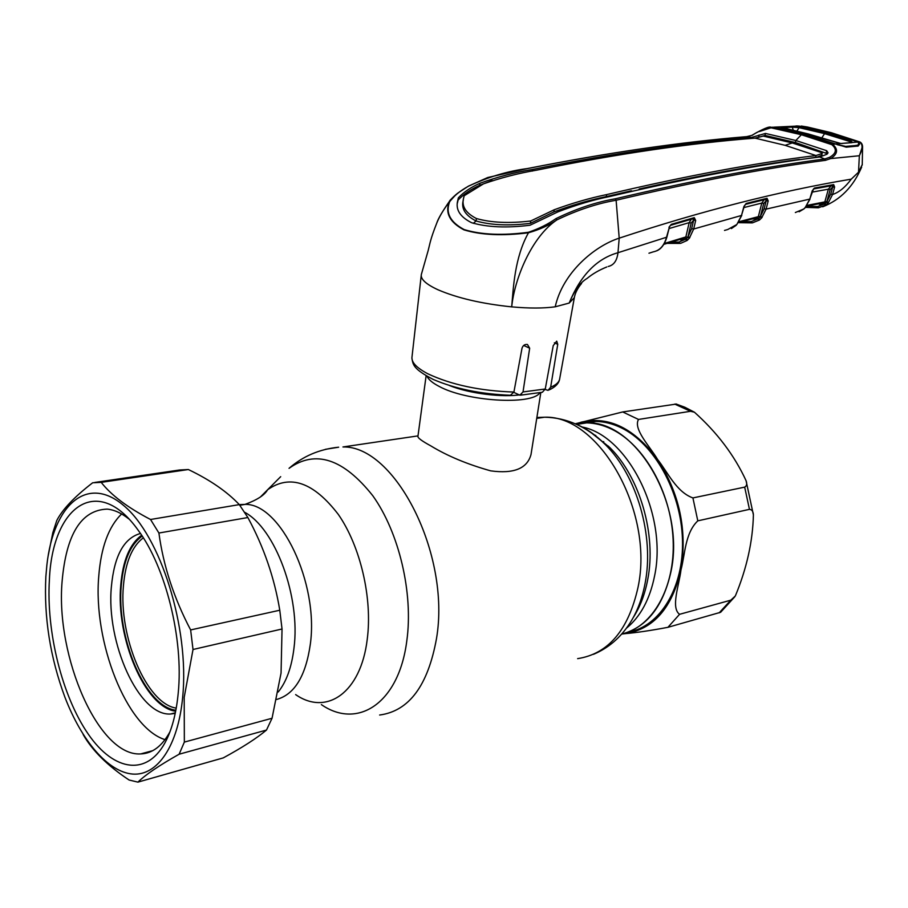 <?xml version="1.0" encoding="UTF-8"?>
<svg xmlns="http://www.w3.org/2000/svg" width="908" height="908" viewBox="0 0 908 908"><rect width="100%" height="100%" fill="white"/><g stroke="black" fill="none" stroke-linecap="round" stroke-linejoin="round"><path stroke-width="1.36" d="M293.954 648.335C300.798 596.931 275.203 528.342 244.57 512.237C275.203 528.342 300.798 596.931 293.954 648.335C291.638 667.278 286.395 681.829 278.211 691.998C286.395 681.829 291.638 667.278 293.954 648.335M575.479 423.866L586.738 422.867C635.918 420.415 685.824 504.576 670.944 571.79C663.124 606.623 646.678 627.405 621.605 634.125C652.546 627.269 675.359 587.555 673.123 539.692C671.069 491.875 644.101 444.67 611.651 429.178C603.309 425.148 595.001 423.049 586.738 422.867L575.479 423.866M539.783 392.88C531.736 405.411 466.213 401.415 439.029 386.343C432.549 382.972 428.553 379.623 427.021 376.298M426.113 375.776L417.941 436.305C417.498 437.781 421.789 440.97 430.812 445.885C447.474 456.02 467.438 464.34 490.695 470.855C513.78 473.999 527.219 468.551 531.01 454.522L531.203 453.319M143.305 537.82C132.091 546.287 125.463 562.256 123.431 585.728C118.517 636.553 146.46 703.666 176.231 708.126M142.181 536.083C130.366 544.471 123.397 560.906 121.275 585.376C116.224 637.666 145.314 706.73 175.846 710.226M628.211 632.104C659.912 626.792 684.053 587.692 682.464 539.5C681.057 491.353 653.896 443.263 620.97 427.691C612.616 423.684 604.308 421.607 596.045 421.425L582.561 422.946M744.673 487.131C746.773 485.984 747.227 483.828 746.058 480.661C734.424 455.441 717.218 432.617 694.427 412.209L690.523 411.29L638.506 419.439C632.944 429.087 649.969 446.475 657.653 459.539C667.652 472.081 676.324 492.011 692.918 497.924L744.673 487.131L749.452 509.343L697.798 520.851C684.95 533.075 685.109 554.447 680.977 569.94C679.207 584.968 670.535 607.747 679.57 614.307L730.815 600.177L735.344 595.954C746.751 568.442 752.766 541.418 753.402 514.881C753.209 511.386 751.903 509.547 749.452 509.343M734.754 596.794L720.634 612.276L667.936 627.315C650.786 630.549 636.656 632.649 625.555 633.602L622.025 634.022M608.519 446.203L606.987 445.669M594.933 435.465L595.705 435.341M575.286 423.786L622.695 411.948L676.312 404.06M574.355 297.608L569.191 303.056C574.355 290.605 580.314 282.399 587.09 278.427C592.527 273.898 599.098 270.073 606.816 266.963M449.653 201.746C445.34 212.847 450.175 222.131 464.158 229.588C481.41 234.809 502.839 235.694 528.456 232.266C539.034 228.668 548.205 224.117 555.957 218.624C576.512 208.636 596.284 202.03 615.272 198.807C694.87 180.079 764.684 166.8 824.714 158.979L819.742 157.005C759.667 164.496 689.864 177.627 610.312 196.378C593.423 199.76 575.922 204.947 557.807 211.927L530.056 225.229C506.743 228.135 487.244 227.295 471.558 222.698C460.084 216.91 455.453 209.612 457.677 200.793L458.358 197.808C463.84 192.031 471.014 187.196 479.889 183.291C497.675 176.856 515.245 172.248 532.61 169.467C613.354 153.293 686.3 142.624 751.438 137.471L746.739 136.654C681.511 141.954 608.553 152.578 527.866 168.502C508.287 170.954 488.549 176.833 468.641 186.117C460.05 190.816 453.716 196.026 449.653 201.746L449.222 202.041C443.388 209.827 439.222 216.876 436.725 223.186C430.165 239.848 430.051 243.367 428.201 250.438L421.312 274.591C420.517 279.21 426.079 284.272 438.008 289.777C457.405 298.096 481.978 303.794 511.703 306.87C529.058 308.436 543.563 308.414 555.219 306.802L569.191 303.056C580.473 275.408 596.726 258.632 617.973 252.719C617.043 260.641 613.797 265.227 608.235 266.464M513.849 392.37L519.841 395.184L523.019 391.938L529.67 348.207L527.446 344.473C524.801 344.155 522.985 345.392 522.021 348.195L513.917 392.052L510.432 395.252C481.047 394.14 455.328 388.874 433.252 379.453C413.004 368.886 413.061 364.698 411.903 358.138M545.163 389.464L548.08 390.361L550.645 387.217L557.75 344.325L556.717 341.147L553.222 345.642L545.265 388.999L542.36 392.256L520.659 395.162M759.406 131.524L771.97 127.449L802.014 134.316L832.477 144.224C838.459 149.23 837.834 154.019 830.604 158.594L825.486 160.33C765.455 168.15 695.664 181.464 616.112 200.248L619.211 238.157C594.49 246.057 562.71 272.718 555.219 306.802M648.959 253.219L653.374 251.822C659.81 250.529 664.191 245.671 666.517 237.249L617.973 252.719L619.211 238.157C701.748 210.872 779.087 191.202 851.25 179.148C845.314 187.218 839.071 192.348 832.545 194.516L830.718 194.13L832.715 186.934L830.196 189.568L826.859 201.599L830.718 194.13M656.779 250.812C661.308 248.883 664.679 244.32 666.881 237.124L669.344 227.306L666.62 236.84M668.992 227.431L671.296 224.355L669.105 227.034M671.296 224.355L694.28 217.648L693.542 218.59L670.694 225.263M694.28 217.648L695.676 220.451L693.667 220.111L693.984 218.771M695.676 220.451L693.633 220.167L691.192 223.039L689.183 222.642L691.294 219.271M670.592 242.266L678.957 242.05L686.153 238.997L687.731 237.26L685.858 236.931L689.183 222.642L669.037 228.566M691.192 223.039L688.026 236.659L691.658 228.623L693.667 220.111L692.713 218.828M528.456 232.266L528.479 232.766C514.62 257.509 513.349 287.711 511.703 306.87C514.484 278.858 531.6 236.795 556.91 219.884C548.931 225.366 539.454 229.667 528.479 232.766C502.748 236.08 481.229 235.115 463.943 229.86C449.869 222.381 444.965 213.108 449.222 202.041L455.283 195.333M615.272 198.807L616.112 200.248C597.282 203.437 577.556 209.986 556.91 219.884L555.957 218.624M632.411 191.27L631.355 190.782L606.306 196.593C589.428 200.055 571.949 205.163 553.891 211.904L530.351 223.357C508.866 225.967 490.774 225.173 476.064 220.973L473.295 223.334M785.136 145.325L792.287 142.953L763.208 136.075L755.036 138.141L785.136 145.325L815.963 155.552C755.899 162.827 686.107 175.846 606.612 194.607C589.735 198.08 572.267 203.131 554.198 209.771L530.703 220.996L530.351 223.357M530.703 220.996C509.138 223.538 491.058 222.71 476.439 218.533C465.509 212.949 461.275 205.991 463.716 197.66L464.17 195.742L483.533 183.836C501.295 177.684 518.854 173.156 536.208 170.25C616.975 153.883 689.921 143.18 755.036 138.141M792.287 142.953L821.774 152.669L821.888 153.554L815.963 155.552M821.888 153.554L821.558 155.393L816.122 157.459M821.558 155.393L821.774 154.746M463.364 199.93C460.878 208.307 465.112 215.321 476.064 220.973L476.439 218.533M457.677 200.793L457.405 203.097L458.086 200.089C463.579 194.233 470.753 189.318 479.628 185.346L492.17 180.465M756.126 138.016L765.024 135.428L795.408 142.522L795.828 140.502L801.367 134.736L771.335 127.858C764.241 128.822 757.874 131.308 752.255 135.292L746.682 136.643L752.255 135.292M827.494 153.758L795.408 142.522L794.091 143.464M806.281 158.752L815.702 157.3L816.031 155.552M799.993 159.626L799.437 159.399C751.676 165.869 698.263 175.732 639.198 188.989L639.05 189.738M639.198 188.989L640.242 189.477M751.438 137.471L765.433 133.442L795.828 140.502L826.655 150.683L828.051 152.805L826.916 154.235L819.742 157.005M825.486 160.33L824.714 158.979L829.617 157.322C836.404 153.373 837.131 149.15 831.796 144.644L801.367 134.736L802.014 134.316M751.654 135.519L751.983 135.292C763.151 128.766 769.519 126.11 771.108 127.324L773.23 127.211M834.963 144.031L831.796 144.644M862.566 146.131L859.49 155.45C862.793 148.787 862.872 144.281 859.728 141.932L858.162 142.034L859.694 143.963L858.185 146.029L846.222 147.175L803.909 134.18L774.501 127.302L771.335 127.858M831.149 142.885L834.883 143.986M829.617 157.322L830.604 158.594L859.343 155.745L858.525 172.179L851.25 179.148M795.34 212.54L803.705 209.01L805.203 207.546L809.777 199.124L812.206 190.862L814.397 188.058L833.669 184.619L834.622 187.048L832.545 194.516L828.459 202.495L826.859 201.599L824.839 201.894L828.357 189.193L831.036 185.879M805.203 207.546L810.038 199.034L766.08 209.135L761.676 217.863L759.417 220.031L752.482 222.846M724.505 230.428L727.762 229.508L736.853 224.492L741.495 215.48L743.947 206.411L746.16 203.471L767.044 198.296L768.191 200.94L766.08 209.135L764.15 208.749L766.216 200.725L763.741 203.46L760.427 216.41L764.15 208.749M736.853 224.492L741.791 215.378L693.678 229.009L689.376 238.18L687.129 240.461L680.762 243.299M695.653 220.553L693.678 229.009L691.658 228.623M834.622 187.048L832.795 186.798L832.818 185.504L813.568 188.955L814.397 188.058M834.554 187.32L832.715 186.934L831.91 185.652M830.196 189.568L828.357 189.193L812.07 192.121M828.459 202.495L827.926 203.086L826.518 202.212L824.861 203.801L823.919 202.779L824.839 201.894L807.064 205.367M825.599 205.174L818.437 207.784L817.495 206.547L824.861 203.801L826.303 204.618L825.599 205.174L824.18 204.107L819.947 204.482L818.437 203.812M823.919 202.779L806.463 206.195M768.191 200.94L766.261 200.634L766.636 199.465M746.16 203.471L744.242 206.309L741.586 215.151M767.044 198.296L766.261 199.204L745.479 204.368M768.145 201.111L766.216 200.725L765.387 199.408M738.533 222.528L757.42 217.557L758.339 216.637L761.812 203.074L763.741 203.46M743.902 207.569L761.812 203.074L764.127 199.771M739.078 221.688L758.339 216.637L760.427 216.41L762.13 217.33M741.677 221.677L751.188 221.586L758.52 218.635L760.132 216.967L761.676 217.863M757.42 217.557L760.053 219.486M759.417 220.031L757.896 218.93L752.062 218.942M689.376 238.18L687.731 237.26L688.026 236.659L689.842 237.601M664.361 243.48L685.858 236.931L684.916 237.907L663.839 244.343M680.648 238.509L681.454 238.407L680.648 238.498M687.799 239.86L684.916 237.907M687.129 240.461L685.483 239.337L680.864 239.916L679.218 239.088M678.957 242.05L680.126 243.367M678.321 242.096L679.854 243.378M682.793 238.554L682.578 239.735M684.972 237.896L685.097 237.158M751.188 221.586L752.233 222.857M750.905 221.597L751.949 222.88L738.442 222.653M738.431 222.676L752.017 222.869M757.056 217.614L757.181 216.933M759.179 219.293L758.293 219.52M806.395 206.286L817.495 206.547M818.21 207.796L805.487 207.376L818.21 207.796L817.291 206.547M862.26 164.564L858.525 172.179M827.926 203.086L826.303 204.618M862.237 165.063L862.577 146.869C862.498 144.565 861.624 142.942 859.944 141.988L831.104 132.647L807.575 127.052M807.348 127.007L801.321 126.042M831.104 132.647L807.382 127.007L797.008 125.951M857.742 145.212L845.518 146.756L837.187 144.667M845.564 146.756L846.222 147.175M856.63 145.791L857.334 146.211M797.451 125.962L828.845 132.75L855.608 141.069L857.912 142.057L835.167 143.975L845.632 146.392L856.709 145.439L858.775 144.497L858.162 142.034L829.072 132.738L802.479 126.598M795.941 125.974L802.615 126.575M774.944 127.415L774.013 127.165M796.168 125.974L799.562 126.133M794.114 126.972L782.503 127.71L781.709 126.836L791.912 126.348L793.286 130.173M777.01 127.903L803.977 134.18L831.263 142.897M840.286 143.453L842.215 143.498M851.715 142.704L841.977 143.441M780.732 127.29L808.131 133.907L840.536 143.441L780.698 126.961L774.842 127.279L804.193 134.168L835.167 143.975M781.652 127.699L780.698 126.961L781.709 126.836M791.912 126.348L799.505 126.95L825.054 132.931L850.898 140.978L850.047 141.591L824.271 133.555L798.79 127.585L792.695 127.211M799.38 126.11L793.74 126.348L794.148 127.188M799.505 126.95L796.929 131.024M851.522 142.658L850.047 141.591L849.309 142.828M850.898 140.978L852.657 142.454L851.954 142.477M822.398 138.152L839.48 143.351M175.653 711.236C144.837 707.23 115.702 637.643 120.764 584.968C122.886 560.418 129.844 543.847 141.637 535.255M175.221 713.393L170.522 714.017C138.799 716.128 105.986 642.535 111.378 586.784C114.238 555.821 123.931 538.058 140.456 533.484M165.04 739.645C126.416 727.671 92.968 641.502 98.756 576.217C101.026 547.297 108.654 526.549 121.615 513.985M282.036 628.994L193.018 649.492L184.199 697.367L184.347 742.097L272.048 718.262L281.06 673.032L282.036 628.994L279.777 610.233C274.443 577.874 263.808 546.979 247.873 517.537L239.315 504.621C227.023 491.614 210.032 479.912 188.342 469.527L179.409 470.015L94.772 482.454M182.701 696.901C189.568 627.576 160.285 535.618 123.556 505.427C86.907 474.282 53.402 505.189 46.875 565.048L45.854 576.682C43.834 617.361 50.212 657.596 64.967 697.355C81.697 740.837 108.018 772.072 132.704 774.07C157.3 776 178.104 746.228 182.701 696.901M193.018 649.492L190.635 629.936L279.777 610.233M247.873 517.537L158.911 533.03C163.349 565.832 173.927 598.134 190.635 629.936M158.911 533.03L150.535 519.49L239.315 504.621L245.024 504.394L239.791 505.268M188.342 469.527L101.219 482.364C111.139 495.144 127.574 507.515 150.535 519.49M101.219 482.364L92.673 482.772C74.501 496.767 62.55 509.32 56.807 520.443L52.8 532.769L48.101 556.15M178.229 692.963C176.47 711.566 172.633 727.047 166.72 739.418C148.435 777.214 114.17 771.993 88.178 734.005C62.062 696.107 46.195 631.832 49.395 579.803C52.358 506.165 97.576 473.102 138.095 530.136C165.585 566.74 183.711 638.96 178.229 692.963M169.932 731.871C162.055 746.16 152.317 753.515 140.695 753.924C98.711 756.648 55.649 656.893 62.062 581.869C66.148 534.267 81.198 510.024 107.201 509.116C114.272 509.797 121.502 513.088 128.891 518.979M266.487 730.055L179.126 754.219C159.116 765.489 145.382 774.796 137.914 782.129L223.289 757.885C242.311 747.545 256.703 738.272 266.487 730.055L272.048 718.262M179.126 754.219L184.347 742.097M83.161 734.538C92.298 750.598 107.609 765.762 129.095 780.017L137.914 782.129M295.633 694.597C326.505 716.162 360.816 692.895 367.218 639.459C372.643 598.44 360.476 546.378 338.366 514.495C313.612 482.216 290.027 473.965 267.61 489.752L260.346 497.062M276.713 699.432C294.533 694.416 305.724 676.074 310.298 644.396C319.026 582.97 280.288 503.202 245.024 504.394C257.077 499.99 264.614 495.11 267.61 489.752L280.697 476.666M321.353 704.597C357.616 729.782 398.782 703.428 406.773 641.116C413.515 593.321 399.089 532.485 372.768 495.7C343.326 458.619 315.416 449.494 289.039 468.335C302.977 456.191 319.514 449.142 338.661 447.201L325.416 449.324M379.623 715.027C409.031 711.112 427.997 685.597 436.51 638.494C450.924 554.096 394.798 445.453 342.952 446.963L417.998 435.885M577.624 658.64C608.269 653.885 628.404 630.129 638.018 587.385C654.407 511.056 598.758 414.945 544.596 417.215L536.878 417.487M593.412 654.35C608.246 648.176 620.38 637.813 629.823 623.285C637.053 612.151 642.138 598.871 645.077 583.435C654.486 536.276 636.86 475.724 605.375 444.602C596.227 435.341 586.568 428.565 576.41 424.286M633.409 617.281C640.163 606.737 644.918 594.218 647.688 579.724C656.654 534.823 639.89 477.267 609.847 447.576L591.256 432.776M626.327 628.313C640.469 616.736 649.89 599.257 654.589 575.876C667.743 514.495 627.939 435.772 582.221 427.021M521.782 394.549C502.953 397.783 469.572 393.652 449.505 385.56M690.523 411.29L674.712 404.094M719.113 612.9L730.815 600.177M638.506 419.439L622.695 411.948M622.672 633.863L625.555 633.602C653.658 629.062 672.136 607.838 680.977 569.94C687.333 530.215 679.559 493.419 657.653 459.539C634.34 428.338 608.973 415.853 581.551 422.095L576.852 423.605M667.936 627.315L679.57 614.307M697.798 520.851L692.918 497.924M550.645 387.217C555.844 385.06 558.817 382.45 559.578 379.374L559.714 378.636M421.221 275.442L412.016 356.787C411.142 362.122 416.42 367.785 427.827 373.778C451.401 384.822 480.094 390.917 513.917 392.052M523.019 391.938L545.265 388.999M523.689 345.449L529.67 348.207M554.368 342.804L557.75 344.325M553.891 211.904L554.198 209.771M606.306 196.593L606.612 194.607M458.086 200.089L458.358 197.808M479.628 185.346L479.889 183.291M532.383 171.079L532.61 169.467M751.518 137.46L751.347 138.447M758.713 136.824L759.043 134.997M765.024 135.428L765.433 133.442M826.212 152.726L826.655 150.683M746.387 136.677L746.682 136.643C681.454 141.954 608.474 152.567 527.73 168.491L487.766 177.503L468.426 186.14L458.881 192.371C455.668 194.312 448.393 201.86 450.039 200.464C442.457 211.303 438.019 218.873 436.725 223.186M833.669 184.619L832.818 185.504M819.947 204.482L819.663 203.574M813.523 188.977L809.857 198.829M831.376 132.716L860.262 142.17M808.131 133.907L804.193 134.168M828.845 132.75L825.054 132.931L821.763 137.948M590.858 432.276L609.847 447.576L605.375 444.602C587.147 426.771 566.887 417.635 544.596 417.215L536.741 418.372M596.045 421.425L576.705 424.411M540.816 392.642L531.01 454.522M675.949 403.946L684.87 407.261L694.427 412.209M746.058 480.661L753.402 514.881M603.741 441.651L602.515 441.856M549.215 389.884C555.265 387.103 558.715 383.596 559.578 379.374L574.276 297.994M581.585 283.421C577.488 288.335 575.048 293.227 574.253 298.085M821.876 155.052L822.205 153.191M667.028 243.367L679.479 243.412M736.229 225.286L731.383 228.566M803.932 208.897L805.419 207.455M799.097 211.768L803.875 208.942M861.681 167.027C853.384 186.628 840.399 199.896 822.716 206.797M774.581 127.302L777.055 127.903M798.416 126.019L774.41 127.143M170.522 714.017L175.346 712.78M168.695 735.015L166.72 739.418M140.695 753.924L152.85 750.621"/></g></svg>

